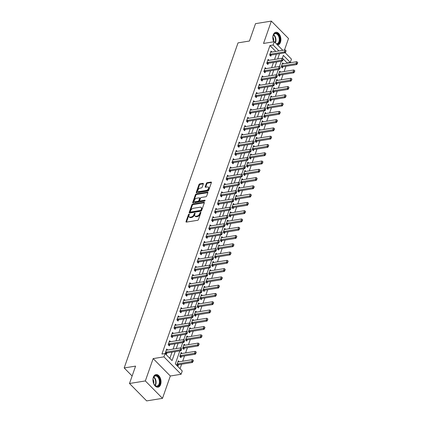 <?xml version="1.0" encoding="UTF-8"?>
<svg xmlns="http://www.w3.org/2000/svg" width="422" height="422" viewBox="0 0 422 422"><rect width="100%" height="100%" fill="white"/><g stroke="black" fill="none" stroke-linecap="round" stroke-linejoin="round"><path stroke-width="0.63" d="M189.035 214.128A0.564 0.332 -44.6 0 0 188.439 214.65L186.023 221.555A0.802 0.475 -44.6 0 0 186.07 222.019A0.802 0.475 -44.6 0 0 186.418 222.104L197.612 220.3A0.802 0.475 -44.6 0 0 198.461 219.551L200.877 212.646A0.564 0.332 -44.6 0 0 200.007 212.788L199.696 213.68A2.569 1.519 -44.6 0 1 196.974 216.08L196.045 216.233A2.569 1.519 -44.6 0 1 194.943 215.958A2.569 1.519 -44.6 0 1 194.779 214.471L195.096 213.579A0.564 0.332 -44.6 0 0 194.225 213.722L193.909 214.613A2.569 1.519 -44.6 0 1 191.192 217.013L190.259 217.161A2.569 1.519 -44.6 0 1 189.156 216.887A2.569 1.519 -44.6 0 1 188.998 215.405L189.309 214.513A0.564 0.332 -44.6 0 0 189.035 214.128M189.246 214.703A0.564 0.332 -44.6 0 0 188.903 215.12L186.487 222.025A0.802 0.475 -44.6 0 0 186.466 222.099M200.809 212.841A0.564 0.332 -44.6 0 0 200.471 213.258L200.16 214.149L199.696 213.68M195.027 213.769A0.564 0.332 -44.6 0 0 194.69 214.191L194.373 215.083L193.909 214.613M277.46 44.911A6.383 3.967 80.8 0 0 277.876 44.88A6.383 3.967 80.8 0 0 280.477 42.247A6.383 3.967 80.8 0 0 280.002 35.395A6.383 3.967 80.8 0 0 275.846 32.272A6.383 3.967 80.8 0 0 273.245 34.905A6.383 3.967 80.8 0 0 273.736 41.799M153.376 377.199A6.383 3.967 80.8 0 0 153.851 384.052A6.383 3.967 80.8 0 0 158.007 387.174A6.383 3.967 80.8 0 0 160.608 384.542A6.383 3.967 80.8 0 0 160.133 377.69A6.383 3.967 80.8 0 0 155.976 374.567A6.383 3.967 80.8 0 0 153.376 377.199M203.346 183.902A0.802 0.475 -44.6 0 0 203.293 183.438A0.802 0.475 -44.6 0 0 202.95 183.354L199.812 183.86A0.802 0.475 -44.6 0 0 198.962 184.609L196.277 192.279A0.802 0.475 -44.6 0 0 196.325 192.743A0.802 0.475 -44.6 0 0 196.668 192.828L207.861 191.024A0.802 0.475 -44.6 0 0 208.711 190.275L211.396 182.605A0.802 0.475 -44.6 0 0 211.348 182.146A0.802 0.475 -44.6 0 0 211.005 182.056L207.213 182.668A0.802 0.475 -44.6 0 0 206.363 183.417L205.213 186.698A0.802 0.475 -44.6 0 0 205.261 187.162A0.802 0.475 -44.6 0 0 205.604 187.252L207.487 186.946A2.147 1.271 -44.6 0 1 208.41 187.178A2.147 1.271 -44.6 0 1 208.236 189.024A2.147 1.271 -44.6 0 1 206.268 190.422L198.899 191.609A2.147 1.271 -44.6 0 1 197.976 191.382A2.147 1.271 -44.6 0 1 198.15 189.536A2.147 1.271 -44.6 0 1 200.118 188.133L201.347 187.938A0.802 0.475 -44.6 0 0 202.196 187.189L203.346 183.902M275.793 51.437L269.974 45.529L273.139 45.022L274.3 41.709L282.777 50.308M129.501 383.492L145.342 380.939L162.496 398.347L146.661 400.9L129.501 383.492L135.589 366.111L124.184 367.947L238.024 42.87L249.428 41.029L255.516 23.653L271.357 21.1L263.528 43.445L274.3 41.709M162.496 398.347L170.324 376.002L153.165 358.594L145.342 380.939M153.165 358.594L163.936 356.859L165.097 353.546L172.049 360.604L175.199 351.621M269.974 45.529L161.927 354.058L165.097 353.546M192.733 204.074A0.802 0.475 -44.6 0 0 191.883 204.823L189.198 212.493A0.802 0.475 -44.6 0 0 189.246 212.952A0.802 0.475 -44.6 0 0 189.594 213.041L200.788 211.237A0.802 0.475 -44.6 0 0 201.637 210.488L204.322 202.818A0.802 0.475 -44.6 0 0 204.269 202.354A0.802 0.475 -44.6 0 0 203.926 202.27L192.733 204.074L193.197 204.543A0.802 0.475 -44.6 0 0 192.348 205.292L189.663 212.962A0.802 0.475 -44.6 0 0 189.642 213.031M192.738 202.386L195.423 194.716A0.802 0.475 -44.6 0 1 196.272 193.967L207.466 192.163A0.802 0.475 -44.6 0 1 207.809 192.247A0.802 0.475 -44.6 0 1 207.861 192.712L206.711 195.993A0.802 0.475 -44.6 0 1 205.862 196.747L201.32 197.475A0.802 0.475 -44.6 0 0 200.471 198.224L199.712 200.403A0.802 0.475 -44.6 0 0 199.759 200.867A0.802 0.475 -44.6 0 0 200.102 200.951L204.828 200.192A0.564 0.332 -44.6 0 1 204.512 201.099L193.128 202.935A0.802 0.475 -44.6 0 1 192.785 202.85A0.802 0.475 -44.6 0 1 192.738 202.386L193.202 202.855L195.887 195.186L195.423 194.716M284.475 50.033L288.511 38.508L271.357 21.1M169.844 358.368L172.028 352.133M173.089 349.105L174.93 343.856M175.99 340.828L177.826 335.58M178.886 332.552L180.727 327.303M181.787 324.275L183.623 319.027M184.683 316.004L186.519 310.75M187.579 307.728L189.42 302.474M190.48 299.451L192.316 294.203M193.376 291.175L195.217 285.926M196.277 282.898L198.113 277.65M199.173 274.622L201.014 269.373M202.075 266.345L203.91 261.097M204.971 258.069L206.806 252.82M207.867 249.792L209.708 244.544M210.768 241.516L212.604 236.267M213.664 233.245L215.505 227.991M216.565 224.968L218.401 219.714M219.461 216.692L221.302 211.443M222.357 208.415L224.198 203.167M225.258 200.139L227.094 194.89M228.154 191.862L229.995 186.614M231.056 183.586L232.891 178.337M233.952 175.309L235.792 170.061M236.853 167.033L238.688 161.784M239.749 158.756L241.584 153.508M242.645 150.485L244.486 145.231M245.546 142.209L247.382 136.955M248.442 133.932L250.283 128.684M251.343 125.656L253.179 120.407M254.239 117.379L256.08 112.131M257.14 109.103L258.976 103.854M260.036 100.826L261.872 95.578M262.932 92.55L264.773 87.301M265.834 84.273L267.669 79.025M268.73 75.997L270.571 70.748M271.631 67.726L273.467 62.472M274.527 59.449L276.368 54.195M167.639 349.986L166.679 349.01L165.292 352.982L166.447 354.158L166.864 352.971M170.541 341.709L169.581 340.733L168.188 344.705L169.349 345.882L169.765 344.695M173.437 333.433L172.477 332.457L171.089 336.429L172.245 337.605L172.661 336.418M176.338 325.156L175.378 324.18L173.985 328.152L175.146 329.329L175.563 328.142M179.234 316.88L178.274 315.904L176.881 319.881L178.042 321.058L178.459 319.865M182.13 308.603L181.175 307.633L179.783 311.605L180.943 312.781L181.36 311.589M185.031 300.327L184.071 299.356L182.679 303.328L183.839 304.505L184.256 303.312M187.927 292.05L186.967 291.08L185.58 295.052L186.735 296.228L187.152 295.036M190.828 283.774L189.868 282.803L188.476 286.775L189.636 287.952L190.053 286.76M193.724 275.503L192.764 274.527L191.377 278.499L192.532 279.675L192.949 278.488M196.626 267.226L195.666 266.25L194.273 270.222L195.433 271.399L195.85 270.212M199.522 258.95L198.562 257.974L197.169 261.946L198.329 263.122L198.746 261.935M202.418 250.673L201.463 249.697L200.07 253.669L201.231 254.846L201.647 253.659M205.319 242.397L204.359 241.421L202.966 245.393L204.127 246.569L204.543 245.382M208.215 234.12L207.255 233.144L205.867 237.122L207.023 238.298L207.439 237.106M211.116 225.844L210.156 224.873L208.763 228.845L209.924 230.022L210.341 228.829M214.012 217.567L213.052 216.597L211.659 220.569L212.82 221.745L213.237 220.553M216.908 209.291L215.953 208.32L214.561 212.292L215.721 213.469L216.138 212.277M219.809 201.014L218.849 200.044L217.457 204.016L218.617 205.192L219.034 204M222.705 192.738L221.745 191.767L220.358 195.739L221.513 196.916L221.93 195.729M225.606 184.467L224.646 183.491L223.254 187.463L224.414 188.639L224.831 187.452M228.502 176.19L227.542 175.214L226.155 179.186L227.31 180.363L227.727 179.176M231.404 167.914L230.444 166.938L229.051 170.91L230.212 172.086L230.628 170.899M234.3 159.637L233.34 158.661L231.947 162.634L233.108 163.81L233.524 162.623M237.196 151.361L236.241 150.385L234.848 154.362L236.009 155.539L236.425 154.346M240.097 143.084L239.137 142.114L237.744 146.086L238.905 147.262L239.321 146.07M242.993 134.808L242.033 133.837L240.645 137.809L241.801 138.986L242.217 137.794M245.894 126.531L244.934 125.561L243.541 129.533L244.702 130.709L245.119 129.517M248.79 118.255L247.83 117.284L246.443 121.256L247.598 122.433L248.015 121.241M251.691 109.978L250.731 109.008L249.339 112.98L250.499 114.156L250.916 112.969M254.587 101.707L253.627 100.731L252.235 104.703L253.395 105.88L253.812 104.693M257.483 93.431L256.529 92.455L255.136 96.427L256.296 97.603L256.713 96.416M260.385 85.154L259.424 84.178L258.032 88.151L259.192 89.327L259.609 88.14M263.281 76.878L262.32 75.902L260.933 79.874L262.088 81.05L262.505 79.864M266.182 68.601L265.222 67.625L263.829 71.603L264.99 72.779L265.406 71.587M269.078 60.325L268.118 59.354L266.725 63.326L267.886 64.503L268.302 63.311M271.974 52.048L271.019 51.078L269.626 55.05L270.787 56.226L271.204 55.034M180.046 368.717L181.624 364.218M182.684 361.19L184.525 355.941M185.58 352.913L187.421 347.665M188.481 344.637L190.317 339.388M191.377 336.366L193.218 331.112M194.278 328.089L196.114 322.835M197.174 319.813L199.015 314.564M200.075 311.536L201.911 306.288M202.971 303.26L204.812 298.011M205.867 294.983L207.708 289.735M208.769 286.707L210.604 281.458M211.665 278.43L213.506 273.182M214.566 270.154L216.402 264.905M217.462 261.877L219.303 256.629M220.363 253.606L222.199 248.352M223.259 245.33L225.095 240.076M226.155 237.053L227.996 231.805M229.056 228.777L230.892 223.528M231.952 220.5L233.793 215.252M234.854 212.224L236.689 206.975M237.75 203.947L239.59 198.699M240.645 195.671L242.486 190.422M243.547 187.394L245.382 182.146M246.443 179.118L248.284 173.869M249.344 170.841L251.18 165.593M252.24 162.57L254.081 157.316M255.141 154.294L256.977 149.045M258.037 146.017L259.878 140.769M260.933 137.741L262.774 132.492M263.834 129.464L265.67 124.216M266.73 121.188L268.571 115.939M269.632 112.911L271.467 107.663M272.528 104.635L274.369 99.386M275.429 96.358L277.265 91.11M278.325 88.082L280.161 82.833M281.221 79.811L283.062 74.557M284.122 71.534L285.958 66.28M287.018 63.258L287.129 62.941L283.188 58.932L282.84 59.924L283.326 59.069M283.157 58.911L282.381 58.12M179.234 361.749L178.274 360.773L176.881 364.745L178.042 365.921L178.459 364.735M182.13 353.472L181.17 352.497L179.783 356.469L180.938 357.645L181.355 356.458M185.031 345.196L184.071 344.22L182.679 348.192L183.839 349.369L184.256 348.182M187.927 336.92L186.967 335.944L185.58 339.916L186.735 341.092L187.152 339.905M190.828 328.643L189.868 327.667L188.476 331.645L189.636 332.821L190.053 331.629M193.724 320.367L192.764 319.396L191.372 323.368L192.532 324.544L192.949 323.352M196.62 312.09L195.666 311.119L194.273 315.092L195.433 316.268L195.85 315.076M199.522 303.814L198.562 302.843L197.169 306.815L198.329 307.991L198.746 306.799M202.418 295.537L201.458 294.567L200.07 298.539L201.225 299.715L201.642 298.523M205.319 287.266L204.359 286.29L202.966 290.262L204.127 291.438L204.543 290.252M208.215 278.989L207.255 278.014L205.862 281.986L207.023 283.162L207.439 281.975M211.111 270.713L210.156 269.737L208.763 273.709L209.924 274.886L210.341 273.699M214.012 262.437L213.052 261.461L211.659 265.433L212.82 266.609L213.237 265.422M216.908 254.16L215.948 253.184L214.561 257.156L215.721 258.333L216.133 257.146M219.809 245.884L218.849 244.908L217.457 248.885L218.617 250.061L219.034 248.869M222.705 237.607L221.745 236.636L220.358 240.609L221.513 241.785L221.93 240.593M225.606 229.331L224.646 228.36L223.254 232.332L224.414 233.508L224.831 232.316M228.502 221.054L227.542 220.084L226.15 224.056L227.31 225.232L227.727 224.04M231.398 212.778L230.444 211.807L229.051 215.779L230.212 216.955L230.628 215.763M234.3 204.506L233.34 203.531L231.947 207.503L233.108 208.679L233.524 207.492M237.196 196.23L236.236 195.254L234.848 199.226L236.003 200.403L236.42 199.216M240.097 187.954L239.137 186.978L237.744 190.95L238.905 192.126L239.321 190.939M242.993 179.677L242.033 178.701L240.645 182.673L241.801 183.85L242.217 182.663M245.894 171.401L244.934 170.425L243.541 174.397L244.702 175.573L245.119 174.386M248.79 163.124L247.83 162.148L246.437 166.126L247.598 167.302L248.015 166.11M251.686 154.848L250.731 153.877L249.339 157.849L250.499 159.025L250.916 157.833M254.587 146.571L253.627 145.601L252.235 149.573L253.395 150.749L253.812 149.557M257.483 138.295L256.523 137.324L255.136 141.296L256.291 142.472L256.708 141.28M260.385 130.018L259.424 129.048L258.032 133.02L259.192 134.196L259.609 133.004M263.281 121.742L262.32 120.771L260.928 124.743L262.088 125.92L262.505 124.733M266.176 113.471L265.222 112.495L263.829 116.467L264.99 117.643L265.406 116.456M269.078 105.194L268.118 104.218L266.725 108.19L267.886 109.367L268.302 108.18M271.974 96.918L271.014 95.942L269.626 99.914L270.787 101.09L271.198 99.903M274.875 88.641L273.915 87.665L272.522 91.637L273.683 92.814L274.1 91.627M277.771 80.365L276.811 79.389L275.424 83.366L276.579 84.542L276.996 83.35M280.672 72.088L279.712 71.118L278.32 75.09L279.48 76.266L279.897 75.074M283.568 63.812L282.608 62.841L281.216 66.813L282.376 67.989L282.793 66.797M124.184 367.947L132.123 376.007M285.203 52.776L291.46 59.117L290.299 62.43L283.341 55.372L282.318 58.305M287.129 62.941L290.299 62.43M179.862 350.872L175.299 363.901L182.251 370.959L181.096 374.267L163.936 356.859M170.324 376.002L181.096 374.267M278.958 50.925L273.139 45.022M176.259 348.593L178.095 343.344M179.155 340.322L180.996 335.068M182.056 332.045L183.892 326.792M184.952 323.769L186.793 318.52M187.853 315.492L189.689 310.244M190.749 307.216L192.585 301.967M193.645 298.94L195.486 293.691M196.547 290.663L198.382 285.414M199.442 282.387L201.283 277.138M202.344 274.11L204.179 268.861M205.24 265.834L207.081 260.585M208.136 257.562L209.977 252.309M211.037 249.286L212.873 244.032M213.933 241.009L215.774 235.761M216.834 232.733L218.67 227.484M219.73 224.457L221.571 219.208M222.631 216.18L224.467 210.931M225.527 207.904L227.368 202.655M228.423 199.627L230.264 194.378M231.325 191.351L233.16 186.102M234.221 183.074L236.062 177.826M237.122 174.803L238.957 169.549M240.018 166.526L241.859 161.273M242.919 158.25L244.755 153.001M245.815 149.974L247.651 144.725M248.711 141.697L250.552 136.448M251.612 133.421L253.448 128.172M254.508 125.144L256.349 119.895M257.409 116.868L259.245 111.619M260.305 108.591L262.146 103.343M263.201 100.315L265.042 95.066M266.103 92.043L267.938 86.79M268.999 83.767L270.84 78.513M271.9 75.491L273.736 70.242M274.796 67.214L276.637 61.965M277.697 58.938L279.533 53.689M281.3 61.211L279.417 66.581M278.399 69.488L276.521 74.858M275.503 77.764L273.62 83.134M272.601 86.041L270.724 91.41M269.705 94.317L267.822 99.682M266.804 102.593L264.926 107.958M263.908 110.87L262.03 116.235M261.012 119.146L259.129 124.511M258.111 127.418L256.233 132.788M255.215 135.694L253.332 141.064M252.314 143.971L250.436 149.341M249.418 152.247L247.535 157.617M246.517 160.524L244.639 165.893M243.621 168.8L241.743 174.17M240.725 177.076L238.841 182.441M237.823 185.353L235.945 190.718M234.927 193.629L233.044 198.994M232.026 201.906L230.148 207.271M229.13 210.177L227.252 215.547M226.234 218.454L224.351 223.824M223.333 226.73L221.455 232.1M220.437 235.007L218.554 240.376M217.536 243.283L215.658 248.653M214.64 251.559L212.757 256.929M211.738 259.836L209.861 265.201M208.843 268.112L206.965 273.477M205.947 276.389L204.063 281.754M203.045 284.665L201.167 290.03M200.149 292.937L198.266 298.307M197.248 301.213L195.37 306.583M194.352 309.49L192.469 314.859M191.451 317.766L189.573 323.136M188.555 326.042L186.677 331.412M185.659 334.319L183.776 339.689M182.758 342.595L180.88 347.965M189.156 216.887L189.62 217.362A2.569 1.519 -44.6 0 0 190.723 217.636L190.259 217.161M194.373 215.083A2.569 1.519 -44.6 0 1 191.657 217.483L190.723 217.636M194.943 215.958L195.402 216.428A2.569 1.519 -44.6 0 0 196.51 216.702L196.045 216.233M200.16 214.149A2.569 1.519 -44.6 0 1 197.438 216.549L196.51 216.702M204.343 202.745L193.197 204.543M190.317 211.633A0.564 0.332 -44.6 0 0 190.596 212.018L200.418 210.436A0.564 0.332 -44.6 0 0 201.014 209.913L201.347 208.969A2.569 1.519 -44.6 0 0 201.188 207.487A2.569 1.519 -44.6 0 0 200.081 207.213L193.366 208.294A2.569 1.519 -44.6 0 0 190.649 210.694L190.317 211.633M190.354 211.96L190.818 212.43A0.564 0.332 -44.6 0 0 191.06 212.493L190.596 212.018M201.188 207.487L201.647 207.956A2.569 1.519 -44.6 0 1 201.811 209.439L201.479 210.383A0.564 0.332 -44.6 0 1 200.883 210.905L191.06 212.493M207.882 192.643L196.736 194.436A0.802 0.475 -44.6 0 0 195.887 195.186M199.759 200.867L200.223 201.336A0.802 0.475 -44.6 0 0 200.566 201.421L205.045 200.703M196.61 198.234A2.147 1.271 -44.6 0 0 194.642 199.632A2.147 1.271 -44.6 0 0 194.468 201.484A2.147 1.271 -44.6 0 0 195.391 201.711L197.987 201.294A0.802 0.475 -44.6 0 0 198.836 200.545L199.601 198.366A0.802 0.475 -44.6 0 0 199.553 197.902A0.802 0.475 -44.6 0 0 199.205 197.818L196.61 198.234M194.468 201.484L194.932 201.953A2.147 1.271 -44.6 0 0 195.855 202.18L195.391 201.711M199.553 197.902L200.017 198.372A0.802 0.475 -44.6 0 1 200.065 198.836L199.3 201.014A0.802 0.475 -44.6 0 1 198.451 201.763L195.855 202.18M197.976 191.382L198.44 191.852A2.147 1.271 -44.6 0 0 199.363 192.084L198.899 191.609M208.41 187.178L208.874 187.648A2.147 1.271 -44.6 0 1 208.7 189.494A2.147 1.271 -44.6 0 1 206.733 190.892L199.363 192.084M211.422 182.536L207.677 183.137A0.802 0.475 -44.6 0 0 206.822 183.887L205.678 187.173A0.802 0.475 -44.6 0 0 205.656 187.241M203.367 183.834L200.276 184.33A0.802 0.475 -44.6 0 0 199.427 185.084L196.736 192.748A0.802 0.475 -44.6 0 0 196.715 192.822M177.345 365.215L178.342 364.777A0.818 0.485 135.4 0 1 178.543 364.713L192.485 362.466L191.646 361.622L192.342 359.634L178.406 361.881A0.818 0.485 135.4 0 1 178.226 361.881L177.91 361.818M193.134 361.485L193.339 360.351L192.485 362.466M177.108 364.107L177.509 363.928A0.818 0.485 135.4 0 1 177.709 363.864L192.991 361.343M192.342 359.634L193.339 360.351M181.402 349.58L181.75 348.588L181.402 349.58L180.057 349.859L180.89 350.703L166.954 352.95A0.818 0.485 -44.6 0 0 166.748 353.014L165.751 353.451M166.315 350.054L166.632 350.118A0.818 0.485 -44.6 0 0 166.811 350.118L180.753 347.87L180.057 349.859L166.115 352.101A0.818 0.485 -44.6 0 0 165.915 352.164L165.514 352.344M181.75 348.588L180.753 347.87M180.89 350.703L181.539 349.722M180.241 356.938L181.238 356.5A0.818 0.485 135.4 0 1 181.444 356.437L195.381 354.19L194.547 353.346L195.244 351.357L181.302 353.604A0.818 0.485 135.4 0 1 181.122 353.604L180.806 353.541M196.03 353.209L196.241 352.075L195.381 354.19M180.004 355.83L180.405 355.651A0.818 0.485 135.4 0 1 180.605 355.593L195.892 353.066M195.244 351.357L196.241 352.075M183.143 348.662L184.14 348.224A0.818 0.485 135.4 0 1 184.34 348.161L198.277 345.913L197.443 345.069L198.14 343.081L184.203 345.328A0.818 0.485 135.4 0 1 184.018 345.328L183.702 345.265M198.931 344.932L199.137 343.798L198.277 345.913M182.905 347.554L183.301 347.375A0.818 0.485 135.4 0 1 183.507 347.317L198.788 344.795M198.14 343.081L199.137 343.798M186.039 340.39L187.036 339.947A0.818 0.485 135.4 0 1 187.241 339.884L201.178 337.642L200.344 336.793L201.041 334.804L187.099 337.051A0.818 0.485 135.4 0 1 186.92 337.051L186.603 336.993M201.827 336.656L202.038 335.522L201.178 337.642M185.801 339.277L186.202 339.103A0.818 0.485 135.4 0 1 186.403 339.04L201.69 336.519M201.041 334.804L202.038 335.522M184.298 341.303L184.646 340.311L184.298 341.303L182.953 341.583L183.786 342.427L169.85 344.674A0.818 0.485 -44.6 0 0 169.649 344.737L168.652 345.175M169.211 341.778L169.528 341.841A0.818 0.485 -44.6 0 0 169.713 341.841L183.649 339.594L182.953 341.583L169.016 343.83A0.818 0.485 -44.6 0 0 168.811 343.888L168.415 344.067M184.646 340.311L183.649 339.594M183.786 342.427L184.44 341.445M187.199 333.032L187.547 332.035L187.199 333.032L185.854 333.306L186.688 334.15L172.751 336.397A0.818 0.485 -44.6 0 0 172.545 336.461L171.548 336.898M172.113 333.501L172.429 333.565A0.818 0.485 -44.6 0 0 172.609 333.565L186.55 331.317L185.854 333.306L171.912 335.553A0.818 0.485 -44.6 0 0 171.712 335.611L171.311 335.791M187.547 332.035L186.55 331.317M186.688 334.15L187.336 333.169M190.095 324.755L190.443 323.758L190.095 324.755L188.75 325.03L189.583 325.879L175.647 328.121A0.818 0.485 -44.6 0 0 175.447 328.184L174.45 328.622M175.009 325.23L175.325 325.288A0.818 0.485 -44.6 0 0 175.51 325.288L189.446 323.041L188.75 325.03L174.813 327.277A0.818 0.485 -44.6 0 0 174.608 327.34L174.212 327.514M190.443 323.758L189.446 323.041M189.583 325.879L190.238 324.893M188.94 332.114L189.932 331.671A0.818 0.485 135.4 0 1 190.137 331.608L204.074 329.366L203.24 328.516L203.937 326.533L190 328.775A0.818 0.485 135.4 0 1 189.816 328.775L189.499 328.717M204.723 328.385L204.934 327.245L204.074 329.366M188.703 331.001L189.098 330.827A0.818 0.485 135.4 0 1 189.304 330.764L204.586 328.242M203.937 326.533L204.934 327.245M192.996 316.479L193.339 315.482L192.996 316.479L191.651 316.753L192.485 317.602L178.543 319.844A0.818 0.485 -44.6 0 0 178.342 319.908L177.345 320.351M177.91 316.954L178.226 317.012A0.818 0.485 -44.6 0 0 178.406 317.012L192.342 314.77L191.651 316.753L177.709 319A0.818 0.485 -44.6 0 0 177.509 319.064L177.108 319.238M193.339 315.482L192.342 314.77M192.485 317.602L193.134 316.616M159.405 378.671A5.528 3.429 -99.2 0 1 158.862 385.497A5.528 3.429 -99.2 0 1 154.341 384.716A5.528 3.429 -99.2 0 1 153.566 383.234A5.528 3.429 -99.2 0 1 153.265 378.054A5.528 3.429 -99.2 0 1 156.172 375.48A5.528 3.429 -99.2 0 1 159.405 378.671M154.262 384.595A5.117 3.176 80.8 0 0 156.984 386.056A5.117 3.176 80.8 0 0 158.872 378.893A5.117 3.176 80.8 0 0 155.354 375.955A5.117 3.176 80.8 0 0 153.228 378.191M153.022 379.362A3.645 2.263 -99.2 0 1 153.471 380.243A3.645 2.263 -99.2 0 1 153.698 383.551M157.554 387.206A6.346 3.94 80.8 0 0 159.838 378.334A6.346 3.94 80.8 0 0 155.539 374.678M276.336 43.777A5.117 3.176 80.8 0 0 276.853 43.761A5.117 3.176 80.8 0 0 278.937 41.651A5.117 3.176 80.8 0 0 278.557 36.16A5.117 3.176 80.8 0 0 275.223 33.66A5.117 3.176 80.8 0 0 273.139 35.77A5.528 3.429 -99.2 0 1 273.224 35.485A5.528 3.429 -99.2 0 1 277.919 34.193A5.528 3.429 -99.2 0 1 279.485 41.836A5.528 3.429 -99.2 0 1 276.69 44.131M272.892 37.067A3.645 2.263 -99.2 0 1 273.567 41.261M277.449 44.906A6.346 3.94 80.8 0 0 279.95 42.306A6.346 3.94 80.8 0 0 279.496 35.538A6.346 3.94 80.8 0 0 275.408 32.389M273.82 41.789A5.528 3.429 -99.2 0 1 273.134 35.759A5.117 3.176 80.8 0 0 273.097 35.896M191.836 323.838L192.833 323.394A0.818 0.485 135.4 0 1 193.033 323.336L206.975 321.089L206.136 320.24L206.833 318.257L192.896 320.498A0.818 0.485 135.4 0 1 192.717 320.498L192.4 320.44M207.624 320.108L207.83 318.974L206.975 321.089M191.599 322.724L191.999 322.55A0.818 0.485 135.4 0 1 192.2 322.487L207.487 319.966M206.833 318.257L207.83 318.974M194.737 315.561L195.729 315.118A0.818 0.485 135.4 0 1 195.935 315.06L209.871 312.813L209.038 311.963L209.734 309.98L195.792 312.227A0.818 0.485 135.4 0 1 195.613 312.222L195.296 312.164M210.52 311.832L210.731 310.697L209.871 312.813M194.495 314.448L194.895 314.274A0.818 0.485 135.4 0 1 195.101 314.211L210.383 311.689M209.734 309.98L210.731 310.697M197.633 307.285L198.63 306.841A0.818 0.485 135.4 0 1 198.831 306.783L212.772 304.536L211.934 303.687L212.63 301.704L198.693 303.951A0.818 0.485 135.4 0 1 198.514 303.951L198.198 303.887M213.421 303.555L213.627 302.421L212.772 304.536M197.396 306.172L197.797 305.997A0.818 0.485 135.4 0 1 197.997 305.934L213.279 303.413M212.63 301.704L213.627 302.421M200.529 299.008L201.526 298.57A0.818 0.485 135.4 0 1 201.732 298.507L215.668 296.26L214.835 295.416L215.531 293.427L201.589 295.674A0.818 0.485 135.4 0 1 201.41 295.674L201.094 295.611M216.317 295.279L216.528 294.145L215.668 296.26M200.292 297.895L200.693 297.721A0.818 0.485 135.4 0 1 200.893 297.658L216.18 295.136M215.531 293.427L216.528 294.145M203.43 290.732L204.427 290.294A0.818 0.485 135.4 0 1 204.628 290.231L218.564 287.983L217.731 287.139L218.427 285.151L204.491 287.398A0.818 0.485 135.4 0 1 204.306 287.398L203.99 287.335M219.218 287.002L219.424 285.868L218.564 287.983M203.193 289.624L203.589 289.445A0.818 0.485 135.4 0 1 203.794 289.381L219.076 286.86M218.427 285.151L219.424 285.868M195.892 308.202L196.241 307.211L195.892 308.202L194.547 308.477L195.381 309.326L181.444 311.568A0.818 0.485 -44.6 0 0 181.238 311.631L180.247 312.074M180.806 308.677L181.122 308.735A0.818 0.485 -44.6 0 0 181.302 308.735L195.244 306.493L194.547 308.477L180.611 310.724A0.818 0.485 -44.6 0 0 180.405 310.787L180.004 310.961M196.241 307.211L195.244 306.493M195.381 309.326L196.03 308.345M198.788 299.926L199.137 298.934L198.788 299.926L197.443 300.2L198.282 301.05L184.34 303.297A0.818 0.485 -44.6 0 0 184.14 303.355L183.143 303.798M183.707 300.401L184.024 300.459A0.818 0.485 -44.6 0 0 184.203 300.459L198.14 298.217L197.443 300.2L183.507 302.447A0.818 0.485 -44.6 0 0 183.306 302.511L182.905 302.685M199.137 298.934L198.14 298.217M198.282 301.05L198.931 300.068M201.69 291.649L202.038 290.658L201.69 291.649L200.344 291.924L201.178 292.773L187.241 295.02A0.818 0.485 -44.6 0 0 187.036 295.078L186.039 295.521M186.603 292.124L186.92 292.188A0.818 0.485 -44.6 0 0 187.099 292.188L201.041 289.94L200.344 291.924L186.403 294.171A0.818 0.485 -44.6 0 0 186.202 294.234L185.801 294.408M202.038 290.658L201.041 289.94M201.178 292.773L201.827 291.792M204.586 283.373L204.934 282.381L204.586 283.373L203.24 283.653L204.074 284.497L190.137 286.744A0.818 0.485 -44.6 0 0 189.937 286.807L188.94 287.245M189.499 283.848L189.816 283.911A0.818 0.485 -44.6 0 0 190 283.911L203.937 281.664L203.24 283.653L189.304 285.894A0.818 0.485 -44.6 0 0 189.098 285.958L188.703 286.132M204.934 282.381L203.937 281.664M204.074 284.497L204.728 283.515M207.487 275.097L207.835 274.105L207.487 275.097L206.142 275.376L206.975 276.22L193.039 278.467A0.818 0.485 -44.6 0 0 192.833 278.531L191.836 278.968M192.4 275.571L192.717 275.635A0.818 0.485 -44.6 0 0 192.896 275.635L206.838 273.387L206.142 275.376L192.2 277.618A0.818 0.485 -44.6 0 0 191.999 277.681L191.599 277.861M207.835 274.105L206.838 273.387M206.975 276.22L207.624 275.239M206.326 282.455L207.323 282.017A0.818 0.485 135.4 0 1 207.524 281.954L221.466 279.707L220.632 278.863L221.323 276.874L207.387 279.121A0.818 0.485 135.4 0 1 207.207 279.121L206.891 279.058M222.114 278.726L222.325 277.592L221.466 279.707M206.089 281.347L206.49 281.168A0.818 0.485 135.4 0 1 206.69 281.105L221.977 278.583M221.323 276.874L222.325 277.592M210.383 266.82L210.731 265.828L210.383 266.82L209.038 267.1L209.871 267.944L195.935 270.191A0.818 0.485 -44.6 0 0 195.729 270.254L194.737 270.692M195.296 267.295L195.613 267.358A0.818 0.485 -44.6 0 0 195.797 267.358L209.734 265.111L209.038 267.1L195.101 269.341A0.818 0.485 -44.6 0 0 194.895 269.405L194.495 269.584M210.731 265.828L209.734 265.111M209.871 267.944L210.52 266.962M209.228 274.179L210.219 273.741A0.818 0.485 135.4 0 1 210.425 273.678L224.362 271.43L223.528 270.586L224.224 268.598L210.288 270.845A0.818 0.485 135.4 0 1 210.103 270.845L209.787 270.782M225.01 270.449L225.221 269.315L224.362 271.43M208.985 273.071L209.386 272.892A0.818 0.485 135.4 0 1 209.592 272.834L224.873 270.307M224.224 268.598L225.221 269.315M213.284 258.544L213.627 257.552L213.284 258.544L211.934 258.823L212.772 259.667L198.831 261.914A0.818 0.485 -44.6 0 0 198.63 261.978L197.633 262.415M198.198 259.018L198.514 259.082A0.818 0.485 -44.6 0 0 198.693 259.082L212.63 256.834L211.934 258.823L197.997 261.07A0.818 0.485 -44.6 0 0 197.797 261.128L197.396 261.308M213.627 257.552L212.63 256.834M212.772 259.667L213.421 258.686M212.124 265.902L213.121 265.464A0.818 0.485 135.4 0 1 213.321 265.401L227.263 263.154L226.424 262.31L227.12 260.321L213.184 262.568A0.818 0.485 135.4 0 1 213.005 262.568L212.688 262.505M227.912 262.173L228.117 261.039L227.263 263.154M211.886 264.794L212.287 264.615A0.818 0.485 135.4 0 1 212.488 264.557L227.769 262.036M227.12 260.321L228.117 261.039M216.18 250.272L216.528 249.275L216.18 250.272L214.835 250.547L215.668 251.391L201.732 253.638A0.818 0.485 -44.6 0 0 201.526 253.701L200.534 254.139M201.094 250.742L201.41 250.805A0.818 0.485 -44.6 0 0 201.589 250.805L215.531 248.558L214.835 250.547L200.898 252.794A0.818 0.485 -44.6 0 0 200.693 252.852L200.292 253.031M216.528 249.275L215.531 248.558M215.668 251.391L216.317 250.41M215.02 257.626L216.017 257.188A0.818 0.485 135.4 0 1 216.222 257.125L230.159 254.883L229.325 254.033L230.022 252.045L216.08 254.292A0.818 0.485 135.4 0 1 215.9 254.292L215.584 254.234M230.808 253.896L231.019 252.762L230.159 254.883M214.782 256.518L215.183 256.339A0.818 0.485 135.4 0 1 215.389 256.281L230.67 253.759M230.022 252.045L231.019 252.762M219.076 241.996L219.424 240.999L219.076 241.996L217.731 242.27L218.57 243.119L204.628 245.361A0.818 0.485 -44.6 0 0 204.427 245.425L203.43 245.862M203.995 242.471L204.306 242.529A0.818 0.485 -44.6 0 0 204.491 242.529L218.427 240.282L217.731 242.27L203.794 244.517A0.818 0.485 -44.6 0 0 203.594 244.575L203.193 244.755M219.424 240.999L218.427 240.282M218.57 243.119L219.218 242.133M217.921 249.355L218.918 248.911A0.818 0.485 135.4 0 1 219.118 248.848L233.06 246.606L232.221 245.757L232.918 243.774L218.981 246.015A0.818 0.485 135.4 0 1 218.796 246.015L218.485 245.957M233.709 245.62L233.915 244.486L233.06 246.606M217.683 248.242L218.079 248.067A0.818 0.485 135.4 0 1 218.285 248.004L233.566 245.483M232.918 243.774L233.915 244.486M221.977 233.719L222.325 232.722L221.977 233.719L220.632 233.994L221.466 234.843L207.529 237.085A0.818 0.485 -44.6 0 0 207.323 237.148L206.326 237.591M206.891 234.194L207.207 234.252A0.818 0.485 -44.6 0 0 207.387 234.252L221.328 232.01L220.632 233.994L206.69 236.241A0.818 0.485 -44.6 0 0 206.49 236.304L206.089 236.478M222.325 232.722L221.328 232.01M221.466 234.843L222.114 233.857M220.817 241.078L221.814 240.635A0.818 0.485 135.4 0 1 222.019 240.572L235.956 238.33L235.123 237.48L235.819 235.497L221.877 237.739A0.818 0.485 135.4 0 1 221.698 237.739L221.381 237.681M236.605 237.349L236.816 236.214L235.956 238.33M220.579 239.965L220.98 239.791A0.818 0.485 135.4 0 1 221.181 239.728L236.468 237.206M235.819 235.497L236.816 236.214M224.873 225.443L225.221 224.451L224.873 225.443L223.528 225.717L224.362 226.567L210.425 228.808A0.818 0.485 -44.6 0 0 210.225 228.872L209.228 229.315M209.787 225.918L210.103 225.976A0.818 0.485 -44.6 0 0 210.288 225.976L224.224 223.734L223.528 225.717L209.592 227.964A0.818 0.485 -44.6 0 0 209.386 228.028L208.99 228.202M225.221 224.451L224.224 223.734M224.362 226.567L225.016 225.585M223.718 232.802L224.715 232.358A0.818 0.485 135.4 0 1 224.915 232.3L238.852 230.053L238.019 229.204L238.715 227.221L224.778 229.462A0.818 0.485 135.4 0 1 224.594 229.462L224.277 229.404M239.506 229.072L239.712 227.938L238.852 230.053M223.481 231.689L223.876 231.514A0.818 0.485 135.4 0 1 224.082 231.451L239.364 228.93M238.715 227.221L239.712 227.938M226.614 224.525L227.611 224.082A0.818 0.485 135.4 0 1 227.811 224.024L241.753 221.777L240.92 220.928L241.611 218.944L227.674 221.191A0.818 0.485 135.4 0 1 227.495 221.191L227.178 221.128M242.402 220.796L242.613 219.662L241.753 221.777M226.377 223.412L226.778 223.238A0.818 0.485 135.4 0 1 226.978 223.175L242.265 220.653M241.611 218.944L242.613 219.662M229.515 216.249L230.507 215.811A0.818 0.485 135.4 0 1 230.713 215.747L244.649 213.5L243.816 212.656L244.512 210.668L230.57 212.915A0.818 0.485 135.4 0 1 230.391 212.915L230.074 212.852M245.298 212.519L245.509 211.385L244.649 213.5M229.273 215.136L229.673 214.962A0.818 0.485 135.4 0 1 229.879 214.898L245.161 212.377M244.512 210.668L245.509 211.385M232.411 207.972L233.408 207.534A0.818 0.485 135.4 0 1 233.609 207.471L247.55 205.224L246.712 204.38L247.408 202.391L233.471 204.638A0.818 0.485 135.4 0 1 233.292 204.638L232.976 204.575M248.199 204.243L248.405 203.109L247.55 205.224M232.174 206.864L232.575 206.685A0.818 0.485 135.4 0 1 232.775 206.622L248.057 204.1M247.408 202.391L248.405 203.109M235.307 199.696L236.304 199.258A0.818 0.485 135.4 0 1 236.51 199.195L250.446 196.947L249.613 196.103L250.309 194.115L236.367 196.362A0.818 0.485 135.4 0 1 236.188 196.362L235.872 196.299M251.095 195.966L251.306 194.832L250.446 196.947M235.07 198.588L235.471 198.409A0.818 0.485 135.4 0 1 235.671 198.345L250.958 195.824M250.309 194.115L251.306 194.832M238.208 191.419L239.205 190.981A0.818 0.485 135.4 0 1 239.406 190.918L253.342 188.671L252.509 187.827L253.205 185.838L239.269 188.085A0.818 0.485 135.4 0 1 239.084 188.085L238.768 188.022M253.997 187.69L254.202 186.556L253.342 188.671M237.971 190.311L238.367 190.132A0.818 0.485 135.4 0 1 238.572 190.074L253.854 187.547M253.205 185.838L254.202 186.556M241.104 183.143L242.101 182.705A0.818 0.485 135.4 0 1 242.307 182.642L256.244 180.394L255.41 179.55L256.107 177.562L242.165 179.809A0.818 0.485 135.4 0 1 241.985 179.809L241.669 179.746M256.892 179.413L257.103 178.279L256.244 180.394M240.867 182.035L241.268 181.856A0.818 0.485 135.4 0 1 241.468 181.798L256.755 179.276M256.107 177.562L257.103 178.279M244.006 174.866L244.997 174.428A0.818 0.485 135.4 0 1 245.203 174.365L259.14 172.123L258.306 171.274L259.002 169.285L245.066 171.532A0.818 0.485 135.4 0 1 244.881 171.532L244.565 171.474M259.788 171.137L259.999 170.003L259.14 172.123M243.768 173.758L244.164 173.579A0.818 0.485 135.4 0 1 244.37 173.521L259.651 171M259.002 169.285L259.999 170.003M246.902 166.595L247.899 166.152A0.818 0.485 135.4 0 1 248.099 166.089L262.041 163.847L261.207 162.998L261.898 161.014L247.962 163.256A0.818 0.485 135.4 0 1 247.783 163.256L247.466 163.198M262.69 162.86L262.895 161.726L262.041 163.847M246.664 165.482L247.065 165.308A0.818 0.485 135.4 0 1 247.266 165.245L262.553 162.723M261.898 161.014L262.895 161.726M249.803 158.319L250.795 157.875A0.818 0.485 135.4 0 1 251 157.812L264.937 155.57L264.103 154.721L264.8 152.738L250.858 154.98A0.818 0.485 135.4 0 1 250.679 154.98L250.362 154.921M265.586 154.589L265.797 153.455L264.937 155.57M249.56 157.206L249.961 157.031A0.818 0.485 135.4 0 1 250.167 156.968L265.449 154.447M264.8 152.738L265.797 153.455M252.699 150.042L253.696 149.599A0.818 0.485 135.4 0 1 253.896 149.541L267.838 147.294L266.999 146.445L267.696 144.461L253.759 146.703A0.818 0.485 135.4 0 1 253.58 146.703L253.263 146.645M268.487 146.313L268.693 145.179L267.838 147.294M252.462 148.929L252.862 148.755A0.818 0.485 135.4 0 1 253.063 148.692L268.345 146.17M267.696 144.461L268.693 145.179M255.595 141.766L256.592 141.323A0.818 0.485 135.4 0 1 256.798 141.264L270.734 139.017L269.901 138.168L270.597 136.185L256.655 138.432A0.818 0.485 135.4 0 1 256.476 138.432L256.159 138.369M271.383 138.036L271.594 136.902L270.734 139.017M255.357 140.653L255.758 140.479A0.818 0.485 135.4 0 1 255.959 140.415L271.246 137.894M270.597 136.185L271.594 136.902M258.496 133.489L259.493 133.051A0.818 0.485 135.4 0 1 259.694 132.988L273.63 130.741L272.797 129.897L273.493 127.908L259.556 130.155A0.818 0.485 135.4 0 1 259.372 130.155L259.055 130.092M274.284 129.76L274.49 128.626L273.63 130.741M258.259 132.376L258.654 132.202A0.818 0.485 135.4 0 1 258.86 132.139L274.142 129.617M273.493 127.908L274.49 128.626M261.392 125.213L262.389 124.775A0.818 0.485 135.4 0 1 262.589 124.712L276.531 122.464L275.698 121.62L276.389 119.632L262.452 121.879A0.818 0.485 135.4 0 1 262.273 121.879L261.957 121.816M277.18 121.483L277.391 120.349L276.531 122.464M261.155 124.105L261.556 123.926A0.818 0.485 135.4 0 1 261.756 123.862L277.043 121.341M276.389 119.632L277.391 120.349M264.293 116.936L265.285 116.498A0.818 0.485 135.4 0 1 265.491 116.435L279.427 114.188L278.594 113.344L279.29 111.355L265.354 113.602A0.818 0.485 135.4 0 1 265.169 113.602L264.852 113.539M280.076 113.207L280.287 112.073L279.427 114.188M264.051 115.828L264.452 115.649A0.818 0.485 135.4 0 1 264.657 115.586L279.939 113.064M279.29 111.355L280.287 112.073M267.189 108.66L268.186 108.222A0.818 0.485 135.4 0 1 268.387 108.159L282.329 105.911L281.49 105.067L282.186 103.079L268.25 105.326A0.818 0.485 135.4 0 1 268.07 105.326L267.754 105.263M282.977 104.93L283.183 103.796L282.329 105.911M266.952 107.552L267.353 107.373A0.818 0.485 135.4 0 1 267.553 107.315L282.835 104.788M282.186 103.079L283.183 103.796M270.091 100.383L271.082 99.945A0.818 0.485 135.4 0 1 271.288 99.882L285.225 97.635L284.391 96.791L285.087 94.802L271.146 97.049A0.818 0.485 135.4 0 1 270.966 97.049L270.65 96.986M285.873 96.654L286.084 95.52L285.225 97.635M269.848 99.275L270.249 99.096A0.818 0.485 135.4 0 1 270.455 99.038L285.736 96.517M285.087 94.802L286.084 95.52M272.987 92.107L273.983 91.669A0.818 0.485 135.4 0 1 274.184 91.606L288.126 89.364L287.287 88.514L287.983 86.526L274.047 88.773A0.818 0.485 135.4 0 1 273.862 88.773L273.551 88.715M288.775 88.377L288.98 87.243L288.126 89.364M272.749 90.999L273.145 90.82A0.818 0.485 135.4 0 1 273.351 90.762L288.632 88.24M287.983 86.526L288.98 87.243M227.774 217.166L228.123 216.175L227.774 217.166L226.429 217.441L227.263 218.29L213.321 220.537A0.818 0.485 -44.6 0 0 213.121 220.595L212.124 221.038M212.688 217.641L213.005 217.699A0.818 0.485 -44.6 0 0 213.184 217.699L227.12 215.457L226.429 217.441L212.488 219.688A0.818 0.485 -44.6 0 0 212.287 219.751L211.886 219.925M228.123 216.175L227.12 215.457M227.263 218.29L227.912 217.309M230.67 208.89L231.019 207.898L230.67 208.89L229.325 209.164L230.159 210.014L216.222 212.261A0.818 0.485 -44.6 0 0 216.017 212.319L215.025 212.762M215.584 209.365L215.9 209.428A0.818 0.485 -44.6 0 0 216.085 209.428L230.022 207.181L229.325 209.164L215.389 211.411A0.818 0.485 -44.6 0 0 215.183 211.475L214.782 211.649M231.019 207.898L230.022 207.181M230.159 210.014L230.808 209.032M233.566 200.614L233.915 199.622L233.566 200.614L232.221 200.893L233.06 201.737L219.118 203.984A0.818 0.485 -44.6 0 0 218.918 204.048L217.921 204.485M218.485 201.088L218.802 201.152A0.818 0.485 -44.6 0 0 218.981 201.152L232.918 198.904L232.221 200.893L218.285 203.135A0.818 0.485 -44.6 0 0 218.084 203.198L217.683 203.372M233.915 199.622L232.918 198.904M233.06 201.737L233.709 200.756M236.468 192.337L236.816 191.345L236.468 192.337L235.123 192.617L235.956 193.461L222.019 195.708A0.818 0.485 -44.6 0 0 221.814 195.771L220.817 196.209M221.381 192.812L221.698 192.875A0.818 0.485 -44.6 0 0 221.877 192.875L235.819 190.628L235.123 192.617L221.181 194.858A0.818 0.485 -44.6 0 0 220.98 194.922L220.579 195.101M236.816 191.345L235.819 190.628M235.956 193.461L236.605 192.479M239.364 184.061L239.712 183.069L239.364 184.061L238.019 184.34L238.852 185.184L224.915 187.431A0.818 0.485 -44.6 0 0 224.715 187.495L223.718 187.932M224.277 184.535L224.594 184.599A0.818 0.485 -44.6 0 0 224.778 184.599L238.715 182.351L238.019 184.34L224.082 186.582A0.818 0.485 -44.6 0 0 223.876 186.645L223.481 186.825M239.712 183.069L238.715 182.351M238.852 185.184L239.506 184.203M242.265 175.784L242.613 174.792L242.265 175.784L240.92 176.064L241.753 176.908L227.817 179.155A0.818 0.485 -44.6 0 0 227.611 179.218L226.614 179.656M227.178 176.259L227.495 176.322A0.818 0.485 -44.6 0 0 227.674 176.322L241.616 174.075L240.92 176.064L226.978 178.311A0.818 0.485 -44.6 0 0 226.778 178.369L226.377 178.548M242.613 174.792L241.616 174.075M241.753 176.908L242.402 175.927M245.161 167.513L245.509 166.516L245.161 167.513L243.816 167.787L244.649 168.631L230.713 170.878A0.818 0.485 -44.6 0 0 230.512 170.942L229.515 171.379M230.074 167.982L230.391 168.046A0.818 0.485 -44.6 0 0 230.576 168.046L244.512 165.799L243.816 167.787L229.879 170.034A0.818 0.485 -44.6 0 0 229.673 170.092L229.278 170.272M245.509 166.516L244.512 165.799M244.649 168.631L245.303 167.65M248.062 159.236L248.41 158.239L248.062 159.236L246.717 159.511L247.55 160.36L233.609 162.602A0.818 0.485 -44.6 0 0 233.408 162.665L232.411 163.103M232.976 159.711L233.292 159.769A0.818 0.485 -44.6 0 0 233.471 159.769L247.408 157.522L246.717 159.511L232.775 161.758A0.818 0.485 -44.6 0 0 232.575 161.816L232.174 161.995M248.41 158.239L247.408 157.522M247.55 160.36L248.199 159.374M250.958 150.96L251.306 149.963L250.958 150.96L249.613 151.234L250.446 152.084L236.51 154.325A0.818 0.485 -44.6 0 0 236.304 154.389L235.312 154.832M235.872 151.435L236.188 151.493A0.818 0.485 -44.6 0 0 236.367 151.493L250.309 149.251L249.613 151.234L235.676 153.481A0.818 0.485 -44.6 0 0 235.471 153.545L235.07 153.719M251.306 149.963L250.309 149.251M250.446 152.084L251.095 151.097M253.854 142.683L254.202 141.692L253.854 142.683L252.509 142.958L253.348 143.807L239.406 146.049A0.818 0.485 -44.6 0 0 239.205 146.112L238.208 146.555M238.773 143.158L239.089 143.216A0.818 0.485 -44.6 0 0 239.269 143.216L253.205 140.974L252.509 142.958L238.572 145.205A0.818 0.485 -44.6 0 0 238.372 145.268L237.971 145.442M254.202 141.692L253.205 140.974M253.348 143.807L253.997 142.826M256.755 134.407L257.103 133.415L256.755 134.407L255.41 134.681L256.244 135.531L242.307 137.778A0.818 0.485 -44.6 0 0 242.101 137.836L241.104 138.279M241.669 134.882L241.985 134.94A0.818 0.485 -44.6 0 0 242.165 134.94L256.107 132.698L255.41 134.681L241.468 136.928A0.818 0.485 -44.6 0 0 241.268 136.992L240.867 137.166M257.103 133.415L256.107 132.698M256.244 135.531L256.892 134.549M259.651 126.131L259.999 125.139L259.651 126.131L258.306 126.405L259.14 127.254L245.203 129.501A0.818 0.485 -44.6 0 0 245.003 129.559L244.006 130.002M244.565 126.605L244.881 126.669A0.818 0.485 -44.6 0 0 245.066 126.669L259.002 124.421L258.306 126.405L244.37 128.652A0.818 0.485 -44.6 0 0 244.164 128.715L243.768 128.889M259.999 125.139L259.002 124.421M259.14 127.254L259.794 126.273M262.553 117.854L262.901 116.862L262.553 117.854L261.207 118.128L262.041 118.978L248.104 121.225A0.818 0.485 -44.6 0 0 247.899 121.288L246.902 121.726M247.466 118.329L247.783 118.392A0.818 0.485 -44.6 0 0 247.962 118.392L261.904 116.145L261.207 118.128L247.266 120.375A0.818 0.485 -44.6 0 0 247.065 120.439L246.664 120.613M262.901 116.862L261.904 116.145M262.041 118.978L262.69 117.996M265.449 109.578L265.797 108.586L265.449 109.578L264.103 109.857L264.937 110.701L251 112.948A0.818 0.485 -44.6 0 0 250.795 113.012L249.803 113.449M250.362 110.052L250.679 110.116A0.818 0.485 -44.6 0 0 250.863 110.116L264.8 107.868L264.103 109.857L250.167 112.099A0.818 0.485 -44.6 0 0 249.961 112.162L249.56 112.342M265.797 108.586L264.8 107.868M264.937 110.701L265.586 109.72M268.35 101.301L268.693 100.309L268.35 101.301L266.999 101.581L267.838 102.425L253.896 104.672A0.818 0.485 -44.6 0 0 253.696 104.735L252.699 105.173M253.263 101.776L253.58 101.839A0.818 0.485 -44.6 0 0 253.759 101.839L267.696 99.592L266.999 101.581L253.063 103.823A0.818 0.485 -44.6 0 0 252.862 103.886L252.462 104.065M268.693 100.309L267.696 99.592M267.838 102.425L268.487 101.444M271.246 93.025L271.594 92.033L271.246 93.025L269.901 93.304L270.734 94.148L256.798 96.395A0.818 0.485 -44.6 0 0 256.592 96.459L255.6 96.896M256.159 93.499L256.476 93.563A0.818 0.485 -44.6 0 0 256.655 93.563L270.597 91.316L269.901 93.304L255.964 95.551A0.818 0.485 -44.6 0 0 255.758 95.609L255.357 95.789M271.594 92.033L270.597 91.316M270.734 94.148L271.383 93.167M274.142 84.753L274.49 83.756L274.142 84.753L272.797 85.028L273.635 85.872L259.694 88.119A0.818 0.485 -44.6 0 0 259.493 88.182L258.496 88.62M259.061 85.223L259.377 85.286A0.818 0.485 -44.6 0 0 259.556 85.286L273.493 83.039L272.797 85.028L258.86 87.275A0.818 0.485 -44.6 0 0 258.66 87.333L258.259 87.512M274.49 83.756L273.493 83.039M273.635 85.872L274.284 84.891M277.043 76.477L277.391 75.48L277.043 76.477L275.698 76.751L276.531 77.601L262.595 79.842A0.818 0.485 -44.6 0 0 262.389 79.906L261.392 80.344M261.957 76.952L262.273 77.01A0.818 0.485 -44.6 0 0 262.452 77.01L276.394 74.763L275.698 76.751L261.756 78.998A0.818 0.485 -44.6 0 0 261.556 79.056L261.155 79.236M277.391 75.48L276.394 74.763M276.531 77.601L277.18 76.614M275.882 83.836L276.879 83.392A0.818 0.485 135.4 0 1 277.085 83.329L291.022 81.087L290.188 80.238L290.885 78.255L276.943 80.496A0.818 0.485 135.4 0 1 276.763 80.496L276.447 80.438M291.671 80.101L291.882 78.967L291.022 81.087M275.645 82.723L276.046 82.548A0.818 0.485 135.4 0 1 276.246 82.485L291.533 79.964M290.885 78.255L291.882 78.967M279.939 68.2L280.287 67.204L279.939 68.2L278.594 68.475L279.427 69.324L265.491 71.566A0.818 0.485 -44.6 0 0 265.29 71.629L264.293 72.072M264.852 68.675L265.169 68.733A0.818 0.485 -44.6 0 0 265.354 68.733L279.29 66.491L278.594 68.475L264.657 70.722A0.818 0.485 -44.6 0 0 264.452 70.785L264.056 70.959M280.287 67.204L279.29 66.491M279.427 69.324L280.081 68.338M278.784 75.559L279.781 75.116A0.818 0.485 135.4 0 1 279.981 75.053L293.918 72.811L293.084 71.962L293.781 69.978L279.844 72.22A0.818 0.485 135.4 0 1 279.659 72.22L279.343 72.162M294.572 71.83L294.778 70.696L293.918 72.811M278.546 74.446L278.942 74.272A0.818 0.485 135.4 0 1 279.148 74.209L294.429 71.687M293.781 69.978L294.778 70.696M282.84 59.924L281.495 60.198L282.329 61.048L268.387 63.289A0.818 0.485 -44.6 0 0 268.186 63.353L267.189 63.796M267.754 60.399L268.07 60.457A0.818 0.485 -44.6 0 0 268.25 60.457L282.186 58.215L281.495 60.198L267.553 62.445A0.818 0.485 -44.6 0 0 267.353 62.509L266.952 62.683M283.188 58.932L282.186 58.215M282.329 61.048L282.977 60.066M281.68 67.283L282.677 66.84A0.818 0.485 135.4 0 1 282.877 66.781L296.819 64.534L295.986 63.685L296.677 61.702L282.74 63.944A0.818 0.485 135.4 0 1 282.561 63.944L282.244 63.886M297.468 63.553L297.679 62.419L296.819 64.534M281.442 66.17L281.843 65.996A0.818 0.485 135.4 0 1 282.044 65.932L297.331 63.411M296.677 61.702L297.679 62.419M285.736 51.648L286.084 50.656L285.736 51.648L284.391 51.922L285.225 52.771L271.288 55.018A0.818 0.485 -44.6 0 0 271.082 55.076L270.091 55.519M270.65 52.122L270.966 52.18A0.818 0.485 -44.6 0 0 271.151 52.18L285.087 49.938L284.391 51.922L270.455 54.169A0.818 0.485 -44.6 0 0 270.249 54.232L269.848 54.406M286.084 50.656L285.087 49.938M285.225 52.771L285.873 51.79M188.903 215.12L188.439 214.65M200.471 213.258L200.007 212.788M194.69 214.191L194.225 213.722M191.657 217.483L191.192 217.013M197.438 216.549L196.974 216.08M186.487 222.025L186.023 221.555M204.353 202.702L203.926 202.27M189.663 212.962L189.198 212.493M192.348 205.292L191.883 204.823M200.883 210.905L200.418 210.436M201.479 210.383L201.014 209.913M201.811 209.439L201.347 208.969M196.736 194.436L196.272 193.967M207.893 192.596L207.466 192.163M200.566 201.421L200.102 200.951M205.129 200.492L204.828 200.192M198.451 201.763L197.987 201.294M199.3 201.014L198.836 200.545M200.065 198.836L199.601 198.366M206.733 190.892L206.268 190.422M205.678 187.173L205.213 186.698M206.822 183.887L206.363 183.417M207.677 183.137L207.213 182.668M211.427 182.489L211.005 182.056M196.736 192.748L196.277 192.279M199.427 185.084L198.962 184.609M200.276 184.33L199.812 183.86M203.378 183.786L202.95 183.354M178.543 364.713L177.709 363.864M178.342 364.777L177.509 363.928M165.915 352.164L166.748 353.014M166.115 352.101L166.954 352.95M181.444 356.437L180.605 355.593M181.238 356.5L180.405 355.651M184.34 348.161L183.507 347.317M184.14 348.224L183.301 347.375M187.241 339.884L186.403 339.04M187.036 339.947L186.202 339.103M168.811 343.888L169.649 344.737M169.016 343.83L169.85 344.674M171.712 335.611L172.545 336.461M171.912 335.553L172.751 336.397M174.608 327.34L175.447 328.184M174.813 327.277L175.647 328.121M190.137 331.608L189.304 330.764M189.932 331.671L189.098 330.827M177.509 319.064L178.342 319.908M177.709 319L178.543 319.844M153.824 376.973A5.117 3.176 -99.2 0 1 155.57 379.42A5.117 3.176 -99.2 0 1 155.212 385.566M154.921 385.333A4.948 3.07 80.8 0 0 155.169 379.542A4.948 3.07 80.8 0 0 153.624 377.284M273.693 34.683A5.117 3.176 -99.2 0 1 275.635 42.184A5.117 3.176 -99.2 0 1 275.371 42.796M275.081 42.501A4.948 3.07 80.8 0 0 275.228 42.137A4.948 3.07 80.8 0 0 273.493 34.989M193.033 323.336L192.2 322.487M192.833 323.394L191.999 322.55M195.935 315.06L195.101 314.211M195.729 315.118L194.895 314.274M198.831 306.783L197.997 305.934M198.63 306.841L197.797 305.997M201.732 298.507L200.893 297.658M201.526 298.57L200.693 297.721M204.628 290.231L203.794 289.381M204.427 290.294L203.589 289.445M180.405 310.787L181.238 311.631M180.611 310.724L181.444 311.568M183.306 302.511L184.14 303.355M183.507 302.447L184.34 303.297M186.202 294.234L187.036 295.078M186.403 294.171L187.241 295.02M189.098 285.958L189.937 286.807M189.304 285.894L190.137 286.744M191.999 277.681L192.833 278.531M192.2 277.618L193.039 278.467M207.524 281.954L206.69 281.105M207.323 282.017L206.49 281.168M194.895 269.405L195.729 270.254M195.101 269.341L195.935 270.191M210.425 273.678L209.592 272.834M210.219 273.741L209.386 272.892M197.797 261.128L198.63 261.978M197.997 261.07L198.831 261.914M213.321 265.401L212.488 264.557M213.121 265.464L212.287 264.615M200.693 252.852L201.526 253.701M200.898 252.794L201.732 253.638M216.222 257.125L215.389 256.281M216.017 257.188L215.183 256.339M203.594 244.575L204.427 245.425M203.794 244.517L204.628 245.361M219.118 248.848L218.285 248.004M218.918 248.911L218.079 248.067M206.49 236.304L207.323 237.148M206.69 236.241L207.529 237.085M222.019 240.572L221.181 239.728M221.814 240.635L220.98 239.791M209.386 228.028L210.225 228.872M209.592 227.964L210.425 228.808M224.915 232.3L224.082 231.451M224.715 232.358L223.876 231.514M227.811 224.024L226.978 223.175M227.611 224.082L226.778 223.238M230.713 215.747L229.879 214.898M230.507 215.811L229.673 214.962M233.609 207.471L232.775 206.622M233.408 207.534L232.575 206.685M236.51 199.195L235.671 198.345M236.304 199.258L235.471 198.409M239.406 190.918L238.572 190.074M239.205 190.981L238.367 190.132M242.307 182.642L241.468 181.798M242.101 182.705L241.268 181.856M245.203 174.365L244.37 173.521M244.997 174.428L244.164 173.579M248.099 166.089L247.266 165.245M247.899 166.152L247.065 165.308M251 157.812L250.167 156.968M250.795 157.875L249.961 157.031M253.896 149.541L253.063 148.692M253.696 149.599L252.862 148.755M256.798 141.264L255.959 140.415M256.592 141.323L255.758 140.479M259.694 132.988L258.86 132.139M259.493 133.051L258.654 132.202M262.589 124.712L261.756 123.862M262.389 124.775L261.556 123.926M265.491 116.435L264.657 115.586M265.285 116.498L264.452 115.649M268.387 108.159L267.553 107.315M268.186 108.222L267.353 107.373M271.288 99.882L270.455 99.038M271.082 99.945L270.249 99.096M274.184 91.606L273.351 90.762M273.983 91.669L273.145 90.82M212.287 219.751L213.121 220.595M212.488 219.688L213.321 220.537M215.183 211.475L216.017 212.319M215.389 211.411L216.222 212.261M218.084 203.198L218.918 204.048M218.285 203.135L219.118 203.984M220.98 194.922L221.814 195.771M221.181 194.858L222.019 195.708M223.876 186.645L224.715 187.495M224.082 186.582L224.915 187.431M226.778 178.369L227.611 179.218M226.978 178.311L227.817 179.155M229.673 170.092L230.512 170.942M229.879 170.034L230.713 170.878M232.575 161.816L233.408 162.665M232.775 161.758L233.609 162.602M235.471 153.545L236.304 154.389M235.676 153.481L236.51 154.325M238.372 145.268L239.205 146.112M238.572 145.205L239.406 146.049M241.268 136.992L242.101 137.836M241.468 136.928L242.307 137.778M244.164 128.715L245.003 129.559M244.37 128.652L245.203 129.501M247.065 120.439L247.899 121.288M247.266 120.375L248.104 121.225M249.961 112.162L250.795 113.012M250.167 112.099L251 112.948M252.862 103.886L253.696 104.735M253.063 103.823L253.896 104.672M255.758 95.609L256.592 96.459M255.964 95.551L256.798 96.395M258.66 87.333L259.493 88.182M258.86 87.275L259.694 88.119M261.556 79.056L262.389 79.906M261.756 78.998L262.595 79.842M277.085 83.329L276.246 82.485M276.879 83.392L276.046 82.548M264.452 70.785L265.29 71.629M264.657 70.722L265.491 71.566M279.981 75.053L279.148 74.209M279.781 75.116L278.942 74.272M267.353 62.509L268.186 63.353M267.553 62.445L268.387 63.289M282.877 66.781L282.044 65.932M282.677 66.84L281.843 65.996M270.249 54.232L271.082 55.076M270.455 54.169L271.288 55.018"/></g></svg>
